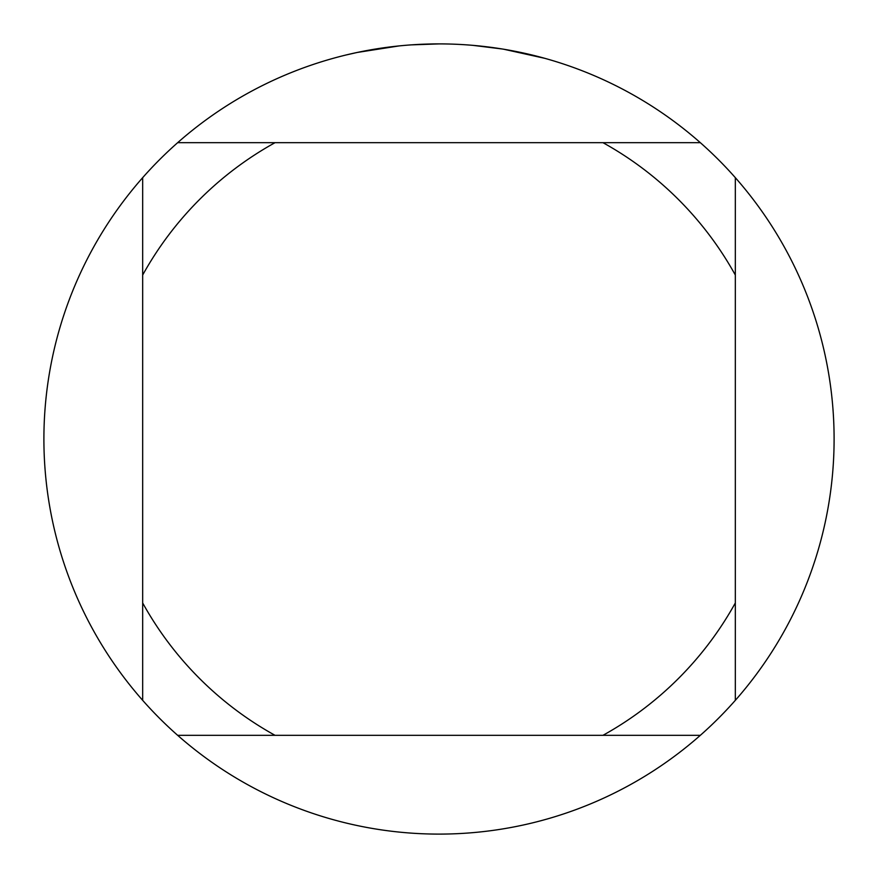 <?xml version="1.0" encoding="UTF-8"?>
<svg xmlns="http://www.w3.org/2000/svg" width="878" height="878" viewBox="0 0 878 878"><rect width="100%" height="100%" fill="white"/><g stroke="black" fill="none" stroke-linecap="round" stroke-linejoin="round"><path stroke-width="1.32" d="M700.337 142.675L177.663 142.675A395.1 395.1 0 0 1 735.325 177.663A395.1 395.1 0 0 1 439 834.1A395.1 395.1 0 0 1 142.675 177.663L142.675 700.337M503.851 49.256L544.634 58.288M508.175 50.002L504.565 49.377M502.172 48.981L473.143 45.382M398.897 45.941L357.203 52.46L345.734 55.062M412.934 44.756L418.576 44.427M385.859 47.489L392.389 46.666M439 43.9L411.211 44.877M177.663 735.325L275.044 735.325A338.656 338.656 0 0 1 142.675 602.956M275.044 735.325L700.337 735.325M735.325 700.337L735.325 602.956A338.656 338.656 0 0 1 602.956 735.325M735.325 602.956L735.325 177.663M602.956 142.675A338.656 338.656 0 0 1 735.325 275.044M142.675 275.044A338.656 338.656 0 0 1 275.044 142.675M142.675 177.663A395.1 395.1 0 0 1 177.663 142.675"/></g></svg>
